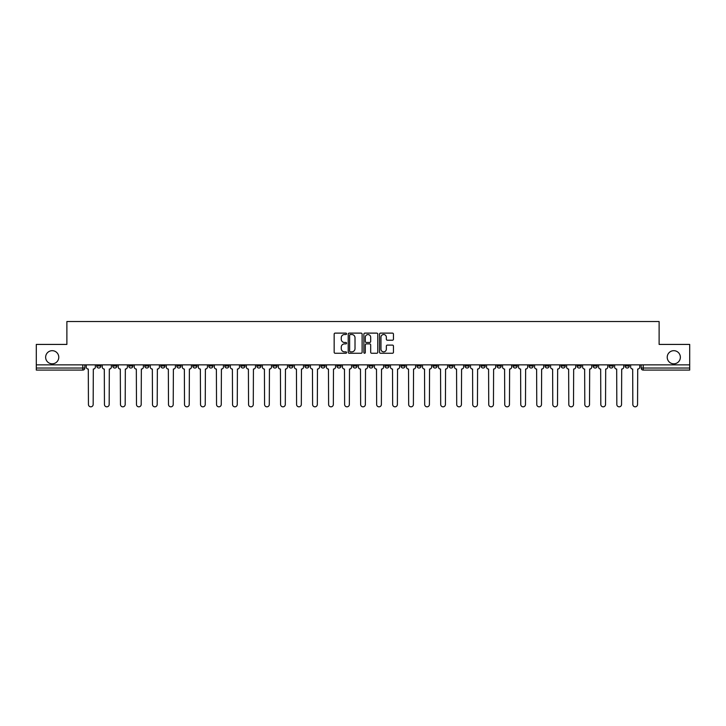 <?xml version="1.0" encoding="UTF-8"?>
<svg xmlns="http://www.w3.org/2000/svg" width="726" height="726" viewBox="0 0 726 726"><rect width="100%" height="100%" fill="white"/><g stroke="black" fill="none" stroke-linecap="round" stroke-linejoin="round"><path stroke-width="1.09" d="M346.574 333.824A0.708 0.708 0 0 0 345.875 333.116L335.167 333.116A1.007 1.007 0 0 0 334.16 334.123L334.16 352.255A1.007 1.007 0 0 0 335.167 353.263L345.875 353.263A0.708 0.708 0 0 0 346.574 352.564A0.708 0.708 0 0 0 345.875 351.856L344.487 351.856A3.222 3.222 0 0 1 341.265 348.634L341.265 347.119A3.222 3.222 0 0 1 344.487 343.897L345.875 343.897A0.708 0.708 0 0 0 346.574 343.189A0.708 0.708 0 0 0 345.875 342.481L344.487 342.481A3.222 3.222 0 0 1 341.265 339.26L341.265 337.753A3.222 3.222 0 0 1 344.487 334.523L345.875 334.523A0.708 0.708 0 0 0 346.574 333.824M667.221 357.256A6.57 6.57 0 0 0 673.792 363.817A6.57 6.57 0 0 0 680.362 357.256A6.57 6.57 0 0 0 673.792 350.685A6.57 6.57 0 0 0 667.221 357.256M45.638 357.256A6.57 6.57 0 0 0 52.208 363.817A6.57 6.57 0 0 0 58.779 357.256A6.57 6.57 0 0 0 52.208 350.685A6.57 6.57 0 0 0 45.638 357.256M625.14 364.851L625.14 365.977L629.242 365.977A2.051 2.051 0 0 1 627.191 368.028A2.051 2.051 0 0 1 625.14 365.977L625.14 364.851M529.072 364.851L529.072 365.977L533.174 365.977A2.051 2.051 0 0 1 531.123 368.028A2.051 2.051 0 0 1 529.072 365.977L529.072 364.851M513.055 364.851L513.055 365.977L517.166 365.977A2.051 2.051 0 0 1 515.115 368.028A2.051 2.051 0 0 1 513.055 365.977L513.055 364.851M416.987 364.851L416.987 365.977L421.098 365.977A2.051 2.051 0 0 1 419.038 368.028A2.051 2.051 0 0 1 416.987 365.977L416.987 364.851M400.979 364.851L400.979 365.977L405.081 365.977A2.051 2.051 0 0 1 403.03 368.028A2.051 2.051 0 0 1 400.979 365.977L400.979 364.851M384.962 364.851L384.962 365.977L389.072 365.977A2.051 2.051 0 0 1 387.022 368.028A2.051 2.051 0 0 1 384.962 365.977L384.962 364.851M352.945 364.851L352.945 365.977L357.047 365.977A2.051 2.051 0 0 1 354.996 368.028A2.051 2.051 0 0 1 352.945 365.977L352.945 364.851M320.919 365.977L320.919 364.851L320.919 365.977A2.051 2.051 0 0 0 322.97 368.028A2.051 2.051 0 0 1 320.919 365.977L325.021 365.977A2.051 2.051 0 0 1 322.97 368.028A2.051 2.051 0 0 0 325.021 365.977L325.021 364.851L325.021 365.977M304.902 365.977L304.902 364.851L304.902 365.977A2.051 2.051 0 0 0 306.962 368.028A2.051 2.051 0 0 1 304.902 365.977L309.013 365.977A2.051 2.051 0 0 1 306.962 368.028M288.894 365.977L288.894 364.851L288.894 365.977A2.051 2.051 0 0 0 290.945 368.028A2.051 2.051 0 0 1 288.894 365.977L293.005 365.977A2.051 2.051 0 0 1 290.945 368.028A2.051 2.051 0 0 0 293.005 365.977L293.005 364.851L293.005 365.977M272.885 364.851L272.885 365.977L276.987 365.977A2.051 2.051 0 0 1 274.936 368.028A2.051 2.051 0 0 1 272.885 365.977L272.885 364.851M256.868 364.851L256.868 365.977L260.979 365.977A2.051 2.051 0 0 1 258.928 368.028A2.051 2.051 0 0 1 256.868 365.977L256.868 364.851M240.86 364.851L240.86 365.977L244.961 365.977A2.051 2.051 0 0 1 242.911 368.028A2.051 2.051 0 0 1 240.86 365.977L240.86 364.851M224.851 365.977L224.851 364.851L224.851 365.977A2.051 2.051 0 0 0 226.902 368.028A2.051 2.051 0 0 1 224.851 365.977L228.953 365.977A2.051 2.051 0 0 1 226.902 368.028M192.826 365.977L192.826 364.851L192.826 365.977A2.051 2.051 0 0 0 194.877 368.028A2.051 2.051 0 0 1 192.826 365.977L196.927 365.977A2.051 2.051 0 0 1 194.877 368.028A2.051 2.051 0 0 0 196.927 365.977L196.927 364.851L196.927 365.977M176.817 365.977L176.817 364.851L176.817 365.977A2.051 2.051 0 0 0 178.868 368.028A2.051 2.051 0 0 1 176.817 365.977L180.919 365.977A2.051 2.051 0 0 1 178.868 368.028A2.051 2.051 0 0 0 180.919 365.977L180.919 364.851L180.919 365.977M160.8 365.977L160.8 364.851L160.8 365.977A2.051 2.051 0 0 0 162.851 368.028A2.051 2.051 0 0 1 160.8 365.977L164.911 365.977A2.051 2.051 0 0 1 162.851 368.028A2.051 2.051 0 0 0 164.911 365.977L164.911 364.851L164.911 365.977M144.792 365.977L144.792 364.851L144.792 365.977A2.051 2.051 0 0 0 146.843 368.028A2.051 2.051 0 0 1 144.792 365.977L148.894 365.977A2.051 2.051 0 0 1 146.843 368.028M128.774 365.977L128.774 364.851L128.774 365.977A2.051 2.051 0 0 0 130.834 368.028A2.051 2.051 0 0 1 128.774 365.977L132.885 365.977A2.051 2.051 0 0 1 130.834 368.028A2.051 2.051 0 0 0 132.885 365.977L132.885 364.851L132.885 365.977M112.766 365.977L112.766 364.851L112.766 365.977A2.051 2.051 0 0 0 114.817 368.028A2.051 2.051 0 0 1 112.766 365.977L116.868 365.977A2.051 2.051 0 0 1 114.817 368.028A2.051 2.051 0 0 0 116.868 365.977L116.868 364.851L116.868 365.977M392.439 340.222A1.007 1.007 0 0 0 393.447 339.214L393.447 334.123A1.007 1.007 0 0 0 392.439 333.116L380.551 333.116A1.007 1.007 0 0 0 379.544 334.123L379.544 352.255A1.007 1.007 0 0 0 380.551 353.263L392.439 353.263A1.007 1.007 0 0 0 393.447 352.255L393.447 346.111A1.007 1.007 0 0 0 392.439 345.104L387.357 345.104A1.007 1.007 0 0 0 386.35 346.111L386.35 349.161A2.695 2.695 0 0 1 383.655 351.856A2.695 2.695 0 0 1 380.959 349.161L380.959 337.218A2.695 2.695 0 0 1 383.655 334.523A2.695 2.695 0 0 1 386.35 337.218L386.35 339.214A1.007 1.007 0 0 0 387.357 340.222L392.439 340.222M36.3 364.851L36.3 344.423L66.883 344.423L66.883 321.536L659.117 321.536L659.117 344.423L689.7 344.423L689.7 364.851L36.3 364.851L36.3 368.028L84.851 368.028L84.851 364.851L84.851 368.028A2.051 2.051 0 0 1 82.791 370.079L36.3 370.079L36.3 368.028M362.12 334.123A1.007 1.007 0 0 0 361.112 333.116L349.224 333.116A1.007 1.007 0 0 0 348.217 334.123L348.217 352.255A1.007 1.007 0 0 0 349.224 353.263L361.112 353.263A1.007 1.007 0 0 0 362.12 352.255L362.12 334.123M364.888 333.116L376.776 333.116A1.007 1.007 0 0 1 377.783 334.123L377.783 352.255A1.007 1.007 0 0 1 376.776 353.263L371.694 353.263A1.007 1.007 0 0 1 370.677 352.255L370.677 344.904A1.007 1.007 0 0 0 369.67 343.897L366.303 343.897A1.007 1.007 0 0 0 365.296 344.904L365.296 352.564A0.708 0.708 0 0 1 364.588 353.263A0.708 0.708 0 0 1 363.88 352.564L363.88 334.123A1.007 1.007 0 0 1 364.888 333.116M641.149 364.851L641.149 368.028L689.7 368.028L689.7 370.079L643.209 370.079A2.051 2.051 0 0 1 641.149 368.028A2.051 2.051 0 0 0 643.209 370.079L643.209 364.851M689.7 364.851L689.7 368.028M629.242 364.851L629.242 365.977A2.051 2.051 0 0 1 627.191 368.028M613.234 364.851L613.234 365.977A2.051 2.051 0 0 1 611.183 368.028A2.051 2.051 0 0 1 609.132 365.977L613.234 365.977M609.132 364.851L609.132 365.977M597.226 364.851L597.226 365.977A2.051 2.051 0 0 1 595.166 368.028A2.051 2.051 0 0 1 593.115 365.977L597.226 365.977M593.115 364.851L593.115 365.977M581.208 364.851L581.208 365.977A2.051 2.051 0 0 1 579.157 368.028A2.051 2.051 0 0 1 577.106 365.977A2.051 2.051 0 0 0 579.157 368.028M577.106 364.851L577.106 365.977L581.208 365.977M565.2 364.851L565.2 365.977A2.051 2.051 0 0 1 563.149 368.028A2.051 2.051 0 0 1 561.089 365.977L565.2 365.977M561.089 364.851L561.089 365.977M549.183 364.851L549.183 365.977A2.051 2.051 0 0 1 547.132 368.028A2.051 2.051 0 0 1 545.081 365.977L549.183 365.977M545.081 364.851L545.081 365.977M533.174 364.851L533.174 365.977M517.166 364.851L517.166 365.977L517.166 364.851M501.149 364.851L501.149 365.977A2.051 2.051 0 0 1 499.098 368.028A2.051 2.051 0 0 1 497.047 365.977L501.149 365.977M497.047 364.851L497.047 365.977M485.14 364.851L485.14 365.977A2.051 2.051 0 0 1 483.089 368.028A2.051 2.051 0 0 1 481.039 365.977L485.14 365.977M481.039 364.851L481.039 365.977M469.132 364.851L469.132 365.977A2.051 2.051 0 0 1 467.072 368.028A2.051 2.051 0 0 1 465.021 365.977L469.132 365.977M465.021 364.851L465.021 365.977M453.115 364.851L453.115 365.977A2.051 2.051 0 0 1 451.064 368.028A2.051 2.051 0 0 1 449.013 365.977L453.115 365.977M449.013 364.851L449.013 365.977M437.106 364.851L437.106 365.977A2.051 2.051 0 0 1 435.055 368.028A2.051 2.051 0 0 1 432.995 365.977L437.106 365.977M432.995 364.851L432.995 365.977M421.098 364.851L421.098 365.977A2.051 2.051 0 0 1 419.038 368.028M405.081 364.851L405.081 365.977M389.072 365.977L389.072 364.851L389.072 365.977A2.051 2.051 0 0 1 387.022 368.028M373.055 364.851L373.055 365.977A2.051 2.051 0 0 1 371.004 368.028A2.051 2.051 0 0 1 368.953 365.977A2.051 2.051 0 0 0 371.004 368.028A2.051 2.051 0 0 0 373.055 365.977L368.953 365.977L368.953 364.851M357.047 365.977L357.047 364.851L357.047 365.977A2.051 2.051 0 0 1 354.996 368.028M341.038 364.851L341.038 365.977A2.051 2.051 0 0 1 338.978 368.028A2.051 2.051 0 0 1 336.928 365.977A2.051 2.051 0 0 0 338.978 368.028M336.928 364.851L336.928 365.977L341.038 365.977M309.013 364.851L309.013 365.977L309.013 364.851M276.987 365.977L276.987 364.851L276.987 365.977A2.051 2.051 0 0 1 274.936 368.028M260.979 365.977L260.979 364.851L260.979 365.977A2.051 2.051 0 0 1 258.928 368.028M244.961 365.977L244.961 364.851L244.961 365.977A2.051 2.051 0 0 1 242.911 368.028M228.953 364.851L228.953 365.977L228.953 364.851M212.945 365.977L212.945 364.851L212.945 365.977A2.051 2.051 0 0 1 210.885 368.028A2.051 2.051 0 0 1 208.834 365.977L212.945 365.977A2.051 2.051 0 0 1 210.885 368.028M208.834 364.851L208.834 365.977M148.894 364.851L148.894 365.977L148.894 364.851M100.86 364.851L100.86 365.977A2.051 2.051 0 0 1 98.809 368.028A2.051 2.051 0 0 1 96.758 365.977A2.051 2.051 0 0 0 98.809 368.028A2.051 2.051 0 0 0 100.86 365.977L100.86 364.851M96.758 364.851L96.758 365.977L100.86 365.977M82.791 364.851L82.791 370.079A2.051 2.051 0 0 0 84.851 368.028M350.331 334.523A0.708 0.708 0 0 0 349.623 335.23L349.623 351.148A0.708 0.708 0 0 0 350.331 351.856L351.792 351.856A3.222 3.222 0 0 0 355.014 348.634L355.014 337.753A3.222 3.222 0 0 0 351.792 334.523L350.331 334.523M370.677 337.272A2.695 2.695 0 0 0 367.991 334.577A2.695 2.695 0 0 0 365.296 337.272L365.296 341.474A1.007 1.007 0 0 0 366.303 342.481L369.67 342.481A1.007 1.007 0 0 0 370.677 341.474L370.677 337.272M86.231 367.002L86.231 364.851L86.231 367.002A2.051 2.051 48.4 0 0 88.291 369.053L88.445 404.464A2.36 2.36 48.4 0 0 90.804 406.823A2.36 2.36 48.4 0 0 93.164 404.464L93.318 369.053A2.051 2.051 48.4 0 0 95.369 367.002L95.369 364.851M88.291 369.053L88.445 404.464M93.164 404.464L93.318 369.053M102.248 367.002L102.248 364.851L102.248 367.002A2.051 2.051 48.4 0 0 104.299 369.053L104.453 404.464A2.36 2.36 48.4 0 0 106.813 406.823A2.36 2.36 48.4 0 0 109.172 404.464L109.327 369.053A2.051 2.051 48.4 0 0 111.377 367.002L111.377 364.851M118.256 367.002L118.256 364.851L118.256 367.002A2.051 2.051 48.4 0 0 120.307 369.053L120.462 404.464A2.36 2.36 48.4 0 0 122.821 406.823A2.36 2.36 48.4 0 0 125.19 404.464L125.335 369.053A2.051 2.051 48.4 0 0 127.395 367.002L127.395 364.851M104.299 369.053L104.453 404.464M109.172 404.464L109.327 369.053M120.307 369.053L120.462 404.464M125.19 404.464L125.335 369.053M134.265 367.002L134.265 364.851L134.265 367.002A2.051 2.051 48.4 0 0 136.325 369.053L136.479 404.464A2.36 2.36 48.4 0 0 138.838 406.823A2.36 2.36 48.4 0 0 141.198 404.464L141.352 369.053A2.051 2.051 48.4 0 0 143.403 367.002L143.403 364.851M150.282 367.002L150.282 364.851L150.282 367.002A2.051 2.051 48.4 0 0 152.333 369.053L152.487 404.464A2.36 2.36 48.4 0 0 154.847 406.823A2.36 2.36 48.4 0 0 157.206 404.464L157.361 369.053A2.051 2.051 48.4 0 0 159.411 367.002L159.411 364.851M166.29 367.002L166.29 364.851L166.29 367.002A2.051 2.051 48.4 0 0 168.341 369.053L168.496 404.464A2.36 2.36 48.4 0 0 170.864 406.823A2.36 2.36 48.4 0 0 173.224 404.464L173.378 369.053A2.051 2.051 48.4 0 0 175.429 367.002L175.429 364.851M136.325 369.053L136.479 404.464M141.198 404.464L141.352 369.053M152.333 369.053L152.487 404.464M157.206 404.464L157.361 369.053M168.341 369.053L168.496 404.464M173.224 404.464L173.378 369.053M182.308 367.002L182.308 364.851L182.308 367.002A2.051 2.051 48.4 0 0 184.359 369.053L184.513 404.464A2.36 2.36 48.4 0 0 186.872 406.823A2.36 2.36 48.4 0 0 189.232 404.464L189.386 369.053A2.051 2.051 48.4 0 0 191.437 367.002L191.437 364.851M198.316 367.002L198.316 364.851L198.316 367.002A2.051 2.051 48.4 0 0 200.367 369.053L200.521 404.464A2.36 2.36 48.4 0 0 202.881 406.823A2.36 2.36 48.4 0 0 205.24 404.464L205.394 369.053A2.051 2.051 48.4 0 0 207.454 367.002L207.454 364.851M214.324 367.002L214.324 364.851L214.324 367.002A2.051 2.051 48.4 0 0 216.384 369.053L216.539 404.464A2.36 2.36 48.4 0 0 218.898 406.823A2.36 2.36 48.4 0 0 221.258 404.464L221.412 369.053A2.051 2.051 48.4 0 0 223.463 367.002L223.463 364.851M230.342 367.002L230.342 364.851L230.342 367.002A2.051 2.051 48.4 0 0 232.393 369.053L232.547 404.464A2.36 2.36 48.4 0 0 234.906 406.823A2.36 2.36 48.4 0 0 237.266 404.464L237.42 369.053A2.051 2.051 48.4 0 0 239.471 367.002L239.471 364.851M246.35 367.002L246.35 364.851L246.35 367.002A2.051 2.051 48.4 0 0 248.401 369.053L248.555 404.464A2.36 2.36 48.4 0 0 250.915 406.823A2.36 2.36 48.4 0 0 253.283 404.464L253.428 369.053A2.051 2.051 48.4 0 0 255.488 367.002L255.488 364.851M262.358 367.002L262.358 364.851L262.358 367.002A2.051 2.051 48.4 0 0 264.418 369.053L264.573 404.464A2.36 2.36 48.4 0 0 266.932 406.823A2.36 2.36 48.4 0 0 269.292 404.464L269.446 369.053A2.051 2.051 48.4 0 0 271.497 367.002L271.497 364.851M278.376 367.002L278.376 364.851L278.376 367.002A2.051 2.051 48.4 0 0 280.427 369.053L280.581 404.464A2.36 2.36 48.4 0 0 282.94 406.823A2.36 2.36 48.4 0 0 285.3 404.464L285.454 369.053A2.051 2.051 48.4 0 0 287.505 367.002L287.505 364.851M294.384 367.002L294.384 364.851L294.384 367.002A2.051 2.051 48.4 0 0 296.435 369.053L296.589 404.464A2.36 2.36 48.4 0 0 298.958 406.823A2.36 2.36 48.4 0 0 301.317 404.464L301.471 369.053A2.051 2.051 48.4 0 0 303.522 367.002L303.522 364.851M310.401 367.002L310.401 364.851L310.401 367.002A2.051 2.051 48.4 0 0 312.452 369.053L312.607 404.464A2.36 2.36 48.4 0 0 314.966 406.823A2.36 2.36 48.4 0 0 317.326 404.464L317.48 369.053A2.051 2.051 48.4 0 0 319.531 367.002L319.531 364.851M326.41 367.002L326.41 364.851L326.41 367.002A2.051 2.051 48.4 0 0 328.461 369.053L328.615 404.464A2.36 2.36 48.4 0 0 330.974 406.823A2.36 2.36 48.4 0 0 333.334 404.464L333.488 369.053A2.051 2.051 48.4 0 0 335.548 367.002L335.548 364.851M342.418 367.002L342.418 364.851L342.418 367.002A2.051 2.051 48.4 0 0 344.478 369.053L344.623 404.464A2.36 2.36 48.4 0 0 346.992 406.823A2.36 2.36 48.4 0 0 349.351 404.464L349.505 369.053A2.051 2.051 48.4 0 0 351.556 367.002L351.556 364.851M358.435 367.002L358.435 364.851L358.435 367.002A2.051 2.051 48.4 0 0 360.486 369.053L360.64 404.464A2.36 2.36 48.4 0 0 363 406.823A2.36 2.36 48.4 0 0 365.36 404.464L365.514 369.053A2.051 2.051 48.4 0 0 367.565 367.002L367.565 364.851M374.444 367.002L374.444 364.851L374.444 367.002A2.051 2.051 48.4 0 0 376.495 369.053L376.649 404.464A2.36 2.36 48.4 0 0 379.008 406.823A2.36 2.36 48.4 0 0 381.377 404.464L381.522 369.053A2.051 2.051 48.4 0 0 383.582 367.002L383.582 364.851M390.452 367.002L390.452 364.851L390.452 367.002A2.051 2.051 48.4 0 0 392.512 369.053L392.666 404.464A2.36 2.36 48.4 0 0 395.026 406.823A2.36 2.36 48.4 0 0 397.385 404.464L397.539 369.053A2.051 2.051 48.4 0 0 399.59 367.002L399.59 364.851M406.469 367.002L406.469 364.851L406.469 367.002A2.051 2.051 48.4 0 0 408.52 369.053L408.674 404.464A2.36 2.36 48.4 0 0 411.034 406.823A2.36 2.36 48.4 0 0 413.393 404.464L413.548 369.053A2.051 2.051 48.4 0 0 415.599 367.002L415.599 364.851M422.478 367.002L422.478 364.851L422.478 367.002A2.051 2.051 48.4 0 0 424.529 369.053L424.683 404.464A2.36 2.36 48.4 0 0 427.042 406.823A2.36 2.36 48.4 0 0 429.411 404.464L429.565 369.053A2.051 2.051 48.4 0 0 431.616 367.002L431.616 364.851M189.232 404.464L189.386 369.053M184.359 369.053L184.513 404.464M205.24 404.464L205.394 369.053M200.367 369.053L200.521 404.464M221.258 404.464L221.412 369.053M216.384 369.053L216.539 404.464M237.266 404.464L237.42 369.053M232.393 369.053L232.547 404.464M253.283 404.464L253.428 369.053M248.401 369.053L248.555 404.464M269.292 404.464L269.446 369.053M264.418 369.053L264.573 404.464M285.3 404.464L285.454 369.053M280.427 369.053L280.581 404.464M301.317 404.464L301.471 369.053M296.435 369.053L296.589 404.464M317.326 404.464L317.48 369.053M312.452 369.053L312.607 404.464M333.334 404.464L333.488 369.053M328.461 369.053L328.615 404.464M349.351 404.464L349.505 369.053M344.478 369.053L344.623 404.464M365.36 404.464L365.514 369.053M360.486 369.053L360.64 404.464M381.377 404.464L381.522 369.053M376.495 369.053L376.649 404.464M397.385 404.464L397.539 369.053M392.512 369.053L392.666 404.464M413.393 404.464L413.548 369.053M408.52 369.053L408.674 404.464M429.411 404.464L429.565 369.053M424.529 369.053L424.683 404.464M438.495 367.002L438.495 364.851L438.495 367.002A2.051 2.051 48.4 0 0 440.546 369.053L440.7 404.464A2.36 2.36 48.4 0 0 443.06 406.823A2.36 2.36 48.4 0 0 445.419 404.464L445.573 369.053A2.051 2.051 48.4 0 0 447.624 367.002L447.624 364.851M454.503 367.002L454.503 364.851L454.503 367.002A2.051 2.051 48.4 0 0 456.554 369.053L456.708 404.464A2.36 2.36 48.4 0 0 459.068 406.823A2.36 2.36 48.4 0 0 461.427 404.464L461.582 369.053A2.051 2.051 48.4 0 0 463.642 367.002L463.642 364.851M470.512 367.002L470.512 364.851L470.512 367.002A2.051 2.051 48.4 0 0 472.572 369.053L472.717 404.464A2.36 2.36 48.4 0 0 475.085 406.823A2.36 2.36 48.4 0 0 477.445 404.464L477.599 369.053A2.051 2.051 48.4 0 0 479.65 367.002L479.65 364.851M486.529 367.002L486.529 364.851L486.529 367.002A2.051 2.051 48.4 0 0 488.58 369.053L488.734 404.464A2.36 2.36 48.4 0 0 491.094 406.823A2.36 2.36 48.4 0 0 493.453 404.464L493.607 369.053A2.051 2.051 48.4 0 0 495.658 367.002L495.658 364.851M440.546 369.053L440.7 404.464M445.419 404.464L445.573 369.053M456.554 369.053L456.708 404.464M461.427 404.464L461.582 369.053M472.572 369.053L472.717 404.464M477.445 404.464L477.599 369.053M488.58 369.053L488.734 404.464M493.453 404.464L493.607 369.053M502.537 367.002L502.537 364.851L502.537 367.002A2.051 2.051 48.4 0 0 504.588 369.053L504.742 404.464A2.36 2.36 48.4 0 0 507.102 406.823A2.36 2.36 48.4 0 0 509.461 404.464L509.616 369.053A2.051 2.051 48.4 0 0 511.676 367.002L511.676 364.851M504.588 369.053L504.742 404.464M509.461 404.464L509.616 369.053M518.545 367.002L518.545 364.851L518.545 367.002A2.051 2.051 48.4 0 0 520.606 369.053L520.76 404.464A2.36 2.36 48.4 0 0 523.119 406.823A2.36 2.36 48.4 0 0 525.479 404.464L525.633 369.053A2.051 2.051 48.4 0 0 527.684 367.002L527.684 364.851M520.606 369.053L520.76 404.464M525.479 404.464L525.633 369.053M534.563 367.002L534.563 364.851L534.563 367.002A2.051 2.051 48.4 0 0 536.614 369.053L536.768 404.464A2.36 2.36 48.4 0 0 539.128 406.823A2.36 2.36 48.4 0 0 541.487 404.464L541.641 369.053A2.051 2.051 48.4 0 0 543.692 367.002L543.692 364.851M536.614 369.053L536.768 404.464M541.487 404.464L541.641 369.053M550.571 367.002L550.571 364.851L550.571 367.002A2.051 2.051 48.4 0 0 552.622 369.053L552.776 404.464A2.36 2.36 48.4 0 0 555.136 406.823A2.36 2.36 48.4 0 0 557.504 404.464L557.659 369.053A2.051 2.051 48.4 0 0 559.71 367.002L559.71 364.851M552.622 369.053L552.776 404.464M557.504 404.464L557.659 369.053M566.589 367.002L566.589 364.851L566.589 367.002A2.051 2.051 48.4 0 0 568.639 369.053L568.794 404.464A2.36 2.36 48.4 0 0 571.153 406.823A2.36 2.36 48.4 0 0 573.513 404.464L573.667 369.053A2.051 2.051 48.4 0 0 575.718 367.002L575.718 364.851M568.639 369.053L568.794 404.464M573.513 404.464L573.667 369.053M582.597 367.002L582.597 364.851L582.597 367.002A2.051 2.051 48.4 0 0 584.648 369.053L584.802 404.464A2.36 2.36 48.4 0 0 587.162 406.823A2.36 2.36 48.4 0 0 589.521 404.464L589.675 369.053A2.051 2.051 48.4 0 0 591.735 367.002L591.735 364.851M584.648 369.053L584.802 404.464M589.521 404.464L589.675 369.053M598.605 367.002L598.605 364.851L598.605 367.002A2.051 2.051 48.4 0 0 600.665 369.053L600.81 404.464A2.36 2.36 48.4 0 0 603.179 406.823A2.36 2.36 48.4 0 0 605.538 404.464L605.693 369.053A2.051 2.051 48.4 0 0 607.744 367.002L607.744 364.851M600.665 369.053L600.81 404.464M605.538 404.464L605.693 369.053M614.623 367.002L614.623 364.851L614.623 367.002A2.051 2.051 48.4 0 0 616.673 369.053L616.828 404.464A2.36 2.36 48.4 0 0 619.187 406.823A2.36 2.36 48.4 0 0 621.547 404.464L621.701 369.053A2.051 2.051 48.4 0 0 623.752 367.002L623.752 364.851M616.673 369.053L616.828 404.464M621.547 404.464L621.701 369.053M630.631 367.002L630.631 364.851L630.631 367.002A2.051 2.051 48.4 0 0 632.682 369.053L632.836 404.464A2.36 2.36 48.4 0 0 635.196 406.823A2.36 2.36 48.4 0 0 637.555 404.464L637.709 369.053A2.051 2.051 48.4 0 0 639.769 367.002L639.769 364.851M632.682 369.053L632.836 404.464M637.555 404.464L637.709 369.053"/></g></svg>
